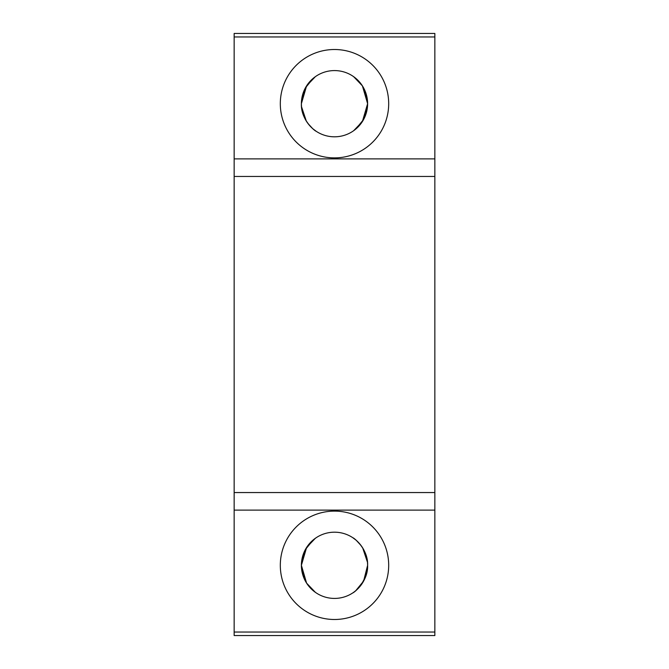 <?xml version="1.0" encoding="UTF-8"?>
<svg xmlns="http://www.w3.org/2000/svg" width="669" height="669" viewBox="0 0 669 669"><rect width="100%" height="100%" fill="white"/><g stroke="black" fill="none" stroke-linecap="round" stroke-linejoin="round"><path stroke-width="1" d="M315.342 592.316L313.025 590.518L315.342 592.316L306.594 583.134L301.385 565.305A33.116 33.116 0 0 0 334.5 598.421A33.116 33.116 0 0 0 367.616 565.305C368.293 581.411 354.194 592.583 352.806 592.901C354.202 592.575 368.293 581.411 367.616 565.305L363.61 581.085L355.766 590.694M358.534 588.093L361.076 585.066L358.534 588.093M361.201 584.898L365.726 576.327L361.243 584.831M367.482 562.328L367.616 565.305C368.301 549.224 354.185 538.01 352.806 537.709C354.21 538.018 368.31 549.266 367.616 565.305A33.116 33.116 0 0 0 334.5 532.19A33.116 33.116 0 0 0 301.385 565.305L301.518 568.282M301.518 568.316L306.31 582.674L302.003 571.677M353.667 76.692L362.406 85.866L367.616 103.695A33.116 33.116 0 0 0 334.5 70.58A33.116 33.116 0 0 0 301.385 103.695C300.699 119.776 314.815 130.99 316.194 131.291C314.79 130.982 300.69 119.734 301.385 103.695A33.116 33.116 0 0 0 334.5 136.81A33.116 33.116 0 0 0 367.616 103.695L362.389 121.549L353.667 130.698L355.707 129.125M358.534 126.483L361.076 123.456L358.534 126.483M361.201 123.288L365.726 114.717L361.243 123.221M313.234 78.306L305.39 87.915L301.385 103.695L301.518 106.672M301.518 106.706L306.31 121.064L302.003 110.067M355.707 590.735L353.667 592.308M316.194 592.901L313.042 590.526M312.599 590.142L307.907 585.041M307.832 584.94L306.151 582.423M367.482 100.718L367.616 103.695L363.61 119.475L355.766 129.084M307.891 123.405L310.659 126.684M313.025 128.908L315.342 130.706M316.194 131.291L313.042 128.916M312.599 128.532L307.907 123.431M307.832 123.33L306.151 120.813M280.311 565.305A54.189 54.189 0 0 0 334.5 619.494A54.189 54.189 0 0 0 388.689 565.305A54.189 54.189 0 0 0 334.5 511.116A54.189 54.189 0 0 0 280.311 565.305M280.311 103.695A54.189 54.189 0 0 0 334.5 157.884A54.189 54.189 0 0 0 388.689 103.695A54.189 54.189 0 0 0 334.5 49.506A54.189 54.189 0 0 0 280.311 103.695M434.85 36.962L234.15 36.962L234.15 33.45L434.85 33.45L434.85 510.113L234.15 510.113L234.15 632.038L434.85 632.038L434.85 635.55L234.15 635.55L234.15 632.038M434.85 510.113L434.85 632.038M234.15 510.113L234.15 36.962M434.85 492.551L234.15 492.551M434.85 176.449L234.15 176.449M434.85 158.888L234.15 158.888M313.293 78.265L315.333 76.692L306.611 85.841L301.385 103.695M313.033 78.474L310.5 80.874L313.033 78.474M310.466 80.907L307.924 83.934L310.466 80.907M307.799 84.102L303.283 92.648L307.799 84.102M367.482 100.685L362.69 86.326L366.997 97.323M361.109 83.985L358.341 80.706M355.967 78.482L352.806 76.099L355.958 78.474M356.401 78.858L361.093 83.96M361.168 84.06L362.849 86.577M315.333 538.302L306.611 547.451L301.385 565.305L305.39 549.525L313.234 539.916M313.293 539.875L316.194 537.709M313.033 540.084L310.5 542.484L313.033 540.084M310.466 542.517L307.924 545.544L310.466 542.517M307.799 545.712L303.283 554.258L307.799 545.712M367.482 562.294L362.69 547.936L366.997 558.933M361.109 545.595L358.341 542.316M355.975 540.092L352.806 537.709M353.667 538.302L355.958 540.084M356.401 540.468L361.093 545.57M361.168 545.67L362.849 548.187"/></g></svg>
